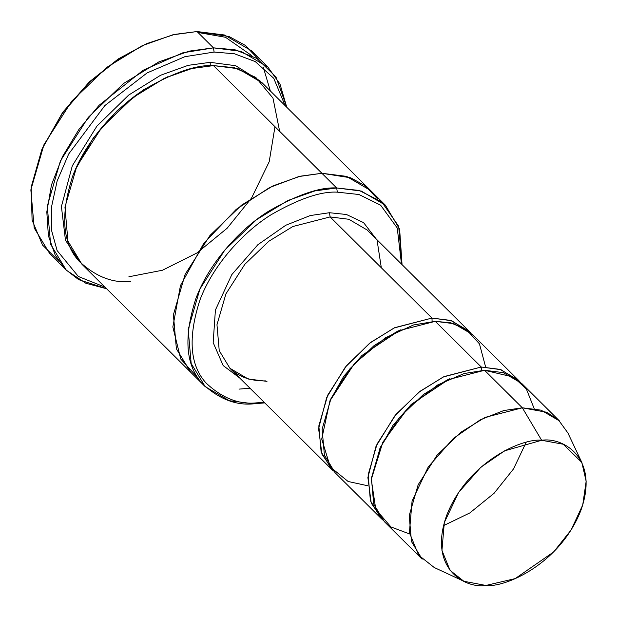 <?xml version="1.0" encoding="UTF-8"?>
<svg xmlns="http://www.w3.org/2000/svg" width="617" height="617" viewBox="0 0 617 617"><rect width="100%" height="100%" fill="white"/><g stroke="black" fill="none" stroke-linecap="round" stroke-linejoin="round"><path stroke-width="0.93" d="M266.984 381.368L248.258 379.015L229.902 368.272L219.236 350.649L216.968 324.735L225.915 293.893L244.856 264.269L268.919 241.185L292.874 226.508L330.11 216.922L329.455 212.718L310.251 215.557L285.779 225.251L257.852 244.725L231.845 274.557L215.41 310.058L213.166 342.589L223.153 365.542L239.566 377.874L223.153 365.542L213.166 342.589L215.41 310.058L231.845 274.557L257.852 244.725L285.779 225.251L310.251 215.557L329.455 212.718L346.453 214.5L363.583 222.637L377.049 240.059L381.321 267.77L377.049 240.059L363.583 222.637L346.453 214.5L329.455 212.718L330.11 216.922L431.977 318.071L432.101 321.488L431.977 318.071L394.039 327.997L369.637 343.222L345.343 367.1L326.686 397.479L318.596 428.584L321.935 454.135L333.465 471.01L331.776 469.429L321.11 451.806L318.835 425.884L327.781 395.05L346.723 365.418L370.786 342.335L394.741 327.666L431.977 318.071L450.703 320.424L469.059 331.167L470.655 332.848L451.652 320.724L431.977 318.071L330.11 216.922L292.874 226.508L268.919 241.185L244.856 264.269L225.915 293.893L216.968 324.735L219.236 350.649L229.902 368.272C238.733 376.941 250.733 381.144 265.919 380.897M251.489 55.445L225.49 37.275L197.941 32.454L225.49 37.275L251.489 55.445M267.917 67.091L279.964 84.005L286.782 107.273L275.969 76.971L256.919 58.445L234.938 49.761L213.459 47.856L240.954 51.311L267.917 67.091L251.489 50.779L224.526 34.999L197.031 31.544L229.177 36.58L245.111 45.28L258.916 59.726M214.114 52.059L234.429 53.772L255.276 61.592L273.717 78.259L285.147 105.654L273.717 78.259L255.276 61.592L234.429 53.772L214.114 52.059L184.845 56.702L147.124 72.914L104.851 105.569L68.695 153.972L57.134 181.012L51.442 207.297L51.697 230.92L57.126 250.579L78.351 276.485L104.967 287.121L78.351 276.485L57.126 250.579L51.697 230.92L51.442 207.297L57.134 181.012L68.695 153.972L104.851 105.569L147.124 72.914L184.845 56.702L214.114 52.059L213.459 47.856L214.114 52.059M337.345 192.165L358.94 194.502L380.612 205.176L397.248 228.005L401.49 264.084L397.248 228.005L380.612 205.176L358.94 194.502L337.345 192.165C321.025 191.201 298.929 198.728 271.064 214.755C244.031 231.468 213.266 264.292 199.923 300.047C187.699 337.877 189.851 365.634 206.363 383.311C222.367 398.189 239.064 404.706 256.464 402.862L253.834 403.803L264.77 402.893L253.834 403.803L229.262 400.711L205.168 386.612L191.17 363.482L188.185 329.47L199.931 288.995L224.789 250.109L256.371 219.806L287.815 200.548L315.002 190.892L336.681 187.969L337.345 192.165L336.681 187.969L361.253 191.054L385.347 205.153L399.623 229.162L402.053 264.639L398.667 226.3L381.738 201.875L359.21 190.468L336.681 187.969L321.897 173.284L336.681 187.969C319.968 186.974 297.34 194.687 268.788 211.107C241.1 228.221 209.579 261.855 195.913 298.481C183.396 337.229 185.594 365.665 202.507 383.774C218.904 399.014 236.01 405.693 253.834 403.803L256.464 402.862L264.207 402.338L256.464 402.862C239.064 404.706 222.367 398.189 206.363 383.311C189.851 365.634 187.699 337.877 199.923 300.047C213.266 264.292 244.031 231.468 271.064 214.755C298.929 198.728 321.025 191.201 337.345 192.165M581.839 462.457L567.871 432.926L558.524 420.03L546.762 412.279L522.344 407.806L541.07 410.158L559.426 420.902L521.635 383.373L503.279 372.629L484.553 370.277L522.344 407.806L541.649 440.283L563.205 444.232L581.839 462.457L586.15 481.314L582.726 504.991L571.141 529.934L553.673 551.937L515.187 578.607L485.926 585.456C504.351 587.862 559.071 564.871 580.605 511.123C600.318 457.421 562.318 436.859 541.649 440.283C523.224 437.877 468.496 460.868 446.963 514.617C427.249 568.319 465.257 588.88 485.926 585.456L463.861 581.276L450.071 570.363L441.949 550.426L444.317 522.545L458.639 492.405L480.859 467.239L504.583 450.842L541.649 440.283L522.344 407.806L503.873 410.521L480.358 419.761L453.487 438.34L428.314 466.845L412.087 500.989L409.403 532.571L418.604 555.153L434.229 567.517L463.861 581.276M481.268 367.015L481.391 370.431L481.268 367.015L443.33 376.941L418.928 392.165L394.633 416.043L375.984 446.423L367.886 477.527L371.226 503.079L382.756 519.954L381.067 518.373L370.401 500.749L368.125 474.835L377.072 443.993L396.014 414.362L420.077 391.278L444.032 376.609L481.268 367.015L499.994 369.367L518.349 380.111L519.946 381.792L500.942 369.668L481.268 367.015L435.263 321.334L481.268 367.015M379.27 449.685L393.014 425.275L411.277 404.382L449.646 378.799L411.277 404.382L393.014 425.275L379.27 449.685M409.626 533.967L390.947 526.957L375.784 509.349L371.28 479.448L382.864 442.173L407.968 408.084L437.561 385.016L464.038 373.547L484.553 370.277L513.498 377.095L526.37 389.003L534.152 408.562M329.979 400.734L343.723 376.324L361.986 355.438L400.356 329.856L361.986 355.438L343.723 376.324L329.979 400.734M367.763 485.756L348.15 481.499L330.319 467.054L321.719 439.08L329.925 400.857L354.343 363.706L385.34 337.831L413.544 324.958L435.263 321.334L398.027 330.928L374.072 345.597L350.009 368.681L331.067 398.312L322.12 429.147L324.395 455.068L335.062 472.691L381.067 518.373M270.346 90.961L263.251 67.13M58.854 261.215L42.527 245.049L32.092 220.122L31.182 187.098L41.887 149.329L62.533 113.073L89.72 82.007L119.035 58.746L146.915 43.552L174.65 34.39L197.031 31.544L213.459 47.856L197.031 31.544L172.76 34.822L142.334 45.627L107.15 67.176L71.811 101.08L43.992 144.602L30.85 189.897L34.19 227.958L49.854 253.842L66.281 270.161L50.617 244.278L47.278 206.209L60.42 160.914L88.239 117.4L123.585 83.496L158.77 61.947L189.188 51.134L213.459 47.856L182.817 52.807L143.198 70.23L99.113 105.283L78.899 129.47L62.456 156.679L51.466 184.915L46.815 211.924L48.381 235.733L55.191 255.114L65.788 269.668L78.683 279.648L106.594 288.741L85.863 283.257L66.281 270.161M210.173 62.34L210.281 65.741L210.173 62.34L188.193 65.333L160.597 75.259L128.706 95.064L96.892 126.153L72.32 165.788L61.415 206.541L65.464 240.198L80.333 262.587L65.464 240.198L61.415 206.541L72.32 165.788L96.892 126.153L128.706 95.064L160.597 75.259L188.193 65.333L210.173 62.34L235.694 65.718L260.443 81.197L235.694 65.718L210.173 62.34M75.158 170.068L93.298 137.938L117.346 110.443L143.283 89.951L167.886 76.678L143.283 89.951L117.346 110.443L93.298 137.938L75.158 170.068M130.603 281.445C112.78 283.334 95.674 276.655 79.277 261.415C62.363 243.306 60.165 214.87 72.683 176.115C86.349 139.488 117.87 105.862 145.558 88.74C174.11 72.328 196.738 64.615 213.459 65.603L321.897 173.277L346.469 176.369L370.562 190.468L346.469 176.369L321.897 173.284L350.649 177.796L364.909 185.586L377.242 198.527M385.347 205.153L370.562 190.468L346.708 176.439L321.897 173.277L213.459 65.603L191.771 68.533L164.585 78.189L133.141 97.447L101.558 127.742L76.701 166.629L64.955 207.111L67.939 241.124L81.938 264.253L190.383 371.928L176.385 348.798L173.4 314.786L185.146 274.31L210.004 235.424L241.586 205.122L273.022 185.864L300.209 176.207L321.897 173.277L298.867 176.531L269.752 187.452L236.265 209.333L203.733 243.368L180.457 285.571L172.853 326.964L180.742 359.001L198.497 378.56L180.735 358.994L172.853 326.956L180.457 285.563L203.741 243.36L236.265 209.333L269.752 187.46L298.867 176.539L321.897 173.284L300.209 176.207L273.022 185.871L241.586 205.122L210.004 235.424L185.146 274.31L173.4 314.786L176.385 348.798L190.792 372.329M370.562 190.468L262.125 82.794L238.031 68.688L213.459 65.603L234.499 67.723L255.785 77.403L272.984 98.111L279.655 131.336M367.184 230.018L348.829 219.274L330.11 216.922L348.829 219.274L367.184 230.018L469.059 331.167M518.349 380.111L472.344 334.429L453.989 323.686L435.263 321.334L450.672 322.807L466.344 329.509L479.44 343.831L485.641 367.046M249.985 388.209L239.049 389.119M42.226 148.535L62.564 112.556L89.504 81.752L118.557 58.785L146.129 43.9M422.144 559.156L411.477 541.533L409.202 515.619L418.149 484.777L437.091 455.153L461.154 432.062L485.109 417.393L522.344 407.806L484.553 370.277L447.317 379.871L423.362 394.541L399.299 417.624L380.357 447.256L371.411 478.098L373.686 504.012L384.352 521.635L422.144 559.156M146.915 43.552L118.063 59.109L89.372 81.868L62.764 112.271L41.887 149.329M526.077 442.489L513.545 468.897L494.07 493.291L469.815 512.943L443.5 525.661M481.013 367.022L481.021 368.056M274.974 126.686L269.213 161.685L251.589 197.995M251.582 198.003L227.133 228.236L197.07 252.901L162.502 270.231L128.884 276.771M331.776 469.429L229.902 368.272M205.168 386.612L190.383 371.928"/></g></svg>
